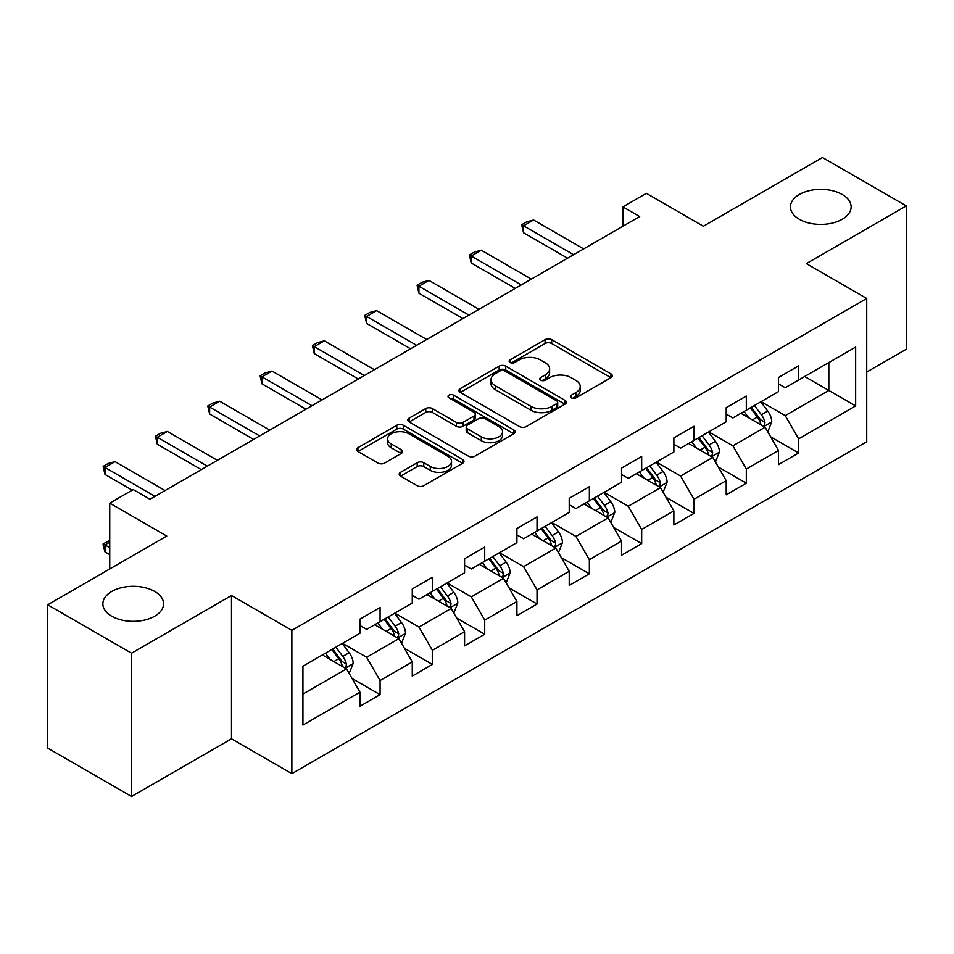 <?xml version="1.0" encoding="UTF-8"?>
<svg xmlns="http://www.w3.org/2000/svg" width="954" height="954" viewBox="0 0 954 954"><rect width="100%" height="100%" fill="white"/><g stroke="black" fill="none" stroke-linecap="round" stroke-linejoin="round"><path stroke-width="1.43" d="M571.339 397.854A3.256 1.884 0 0 0 575.954 397.854L610.93 377.665A4.651 2.683 0 0 0 612.289 375.769A4.651 2.683 0 0 0 610.93 373.861L551.674 339.648A4.651 2.683 0 0 0 545.08 339.648L510.104 359.849A3.256 1.884 0 0 0 509.15 361.172A3.256 1.884 0 0 0 510.104 362.508A3.256 1.884 0 0 0 514.719 362.508L519.238 359.897A14.894 8.598 0 0 1 540.31 359.897L545.247 362.747A14.894 8.598 0 0 1 549.611 368.828A14.894 8.598 0 0 1 545.247 374.91L540.727 377.522A3.256 1.884 0 0 0 539.773 378.857A3.256 1.884 0 0 0 540.727 380.181A3.256 1.884 0 0 0 545.33 380.181L549.862 377.569A14.894 8.598 0 0 1 570.933 377.569L575.87 380.419A14.894 8.598 0 0 1 580.235 386.501A14.894 8.598 0 0 1 575.87 392.583L571.339 395.194A3.256 1.884 0 0 0 570.385 396.53A3.256 1.884 0 0 0 571.339 397.854L571.339 395.194M154.691 591.432A30.361 17.53 0 0 0 121.611 587.64A30.361 17.53 0 0 0 102.865 603.834A30.361 17.53 0 0 0 111.761 616.224A30.361 17.53 0 0 0 144.841 620.017A30.361 17.53 0 0 0 163.575 603.834A30.361 17.53 0 0 0 154.691 591.432M842.239 194.485A30.361 17.53 0 0 0 809.159 190.681A30.361 17.53 0 0 0 790.425 206.875A30.361 17.53 0 0 0 799.309 219.265A30.361 17.53 0 0 0 832.389 223.069A30.361 17.53 0 0 0 851.135 206.875A30.361 17.53 0 0 0 842.239 194.485M400.561 472.313A4.651 2.683 0 0 0 399.201 474.221A4.651 2.683 0 0 0 400.561 476.118L417.184 485.717A4.651 2.683 0 0 0 423.767 485.717L462.618 463.286A4.651 2.683 0 0 0 463.978 461.39A4.651 2.683 0 0 0 462.618 459.482L403.363 425.269A4.651 2.683 0 0 0 396.781 425.269L357.929 447.7A4.651 2.683 0 0 0 356.569 449.608A4.651 2.683 0 0 0 357.929 451.504L378.011 463.095A4.651 2.683 0 0 0 384.593 463.095L401.217 453.496A4.651 2.683 0 0 0 402.588 451.6A4.651 2.683 0 0 0 401.217 449.704L391.259 443.944A12.45 7.191 0 0 1 387.61 438.864A12.45 7.191 0 0 1 395.302 432.222A12.45 7.191 0 0 1 408.872 433.784L447.891 456.298A12.45 7.191 0 0 1 451.528 461.39A12.45 7.191 0 0 1 443.848 468.032A12.45 7.191 0 0 1 430.278 466.47L423.767 462.714A4.651 2.683 0 0 0 417.184 462.714L400.561 472.313L400.561 476.118M866.721 372.048L906.3 349.2L906.3 205.909L822.455 157.505L703.384 226.241L646.371 193.328L622.89 206.875L639.669 216.558L149.993 499.264L133.226 489.581L109.746 503.14L109.746 568.978M131.545 653.204L131.545 796.495L231.5 738.801L231.5 595.499L131.545 653.204L47.7 604.8L166.759 536.053L109.746 503.14M231.5 595.499L291.864 630.356L866.721 298.471L866.721 441.762L291.864 773.646L291.864 630.356M906.3 205.909L806.357 263.614L866.721 298.471M519.572 426.605A4.651 2.683 0 0 0 526.155 426.605L565.006 404.174A4.651 2.683 0 0 0 566.366 402.278A4.651 2.683 0 0 0 565.006 400.382L505.739 366.169A4.651 2.683 0 0 0 499.157 366.169L460.317 388.588A4.651 2.683 0 0 0 458.946 390.496A4.651 2.683 0 0 0 460.317 392.392L519.572 426.605M450.264 398.557A3.256 1.884 0 0 1 453.567 399.022L453.567 395.147L513.812 429.932A4.651 2.683 0 0 1 515.172 431.828A4.651 2.683 0 0 1 513.812 433.736L474.961 456.155A4.651 2.683 0 0 1 468.378 456.155L409.123 421.954L409.123 418.15A4.651 2.683 0 0 0 407.763 420.046A4.651 2.683 0 0 0 409.123 421.954M409.123 418.15L425.746 408.55A4.651 2.683 0 0 1 432.329 408.55L456.358 422.419A4.651 2.683 0 0 0 462.952 422.419L473.971 416.051A4.651 2.683 0 0 0 475.342 414.155A4.651 2.683 0 0 0 473.971 412.259L448.952 397.806A3.256 1.884 0 0 1 447.998 396.482A3.256 1.884 0 0 1 450.014 394.741A3.256 1.884 0 0 1 453.567 395.147M131.545 796.495L47.7 748.091L47.7 604.8M352.062 678.485L380.074 694.643L380.074 680.512L412.271 661.921L412.271 676.064L432.389 664.437L432.389 650.306L464.586 631.715L464.586 645.846L484.715 634.231L484.715 620.1L516.913 601.509L516.913 615.64L537.03 604.025L537.03 589.894L569.228 571.303L569.228 585.434L589.357 573.819L589.357 559.688L621.555 541.097L621.555 555.228L641.672 543.613L641.672 529.47L673.87 510.891L673.87 525.022L693.999 513.407L693.999 499.264L726.197 480.685L726.197 494.816L746.314 483.201L746.314 469.058L778.512 450.467L778.512 464.61L798.641 452.995L798.641 438.852L855.655 405.939L855.655 347.065L828.823 362.556L828.823 390.448L855.655 405.939M380.074 694.643L359.944 706.27L359.944 692.127L302.931 725.052L302.931 666.178L359.944 633.265L359.944 619.134L380.074 607.507L380.074 621.65L412.271 603.059L412.271 588.916L432.389 577.301L432.389 591.444L464.586 572.853L464.586 558.71L484.715 547.095L484.715 561.226L516.913 542.647L516.913 528.504L537.03 516.889L537.03 531.02L569.228 512.429L569.228 498.298L589.357 486.683L589.357 500.814L621.555 482.223L621.555 468.092L641.672 456.477L641.672 470.608L673.87 452.017L673.87 437.886L693.999 426.271L693.999 440.402L726.197 421.811L726.197 407.68L746.314 396.065L746.314 410.196L778.512 391.605L778.512 377.474L798.641 365.847L798.641 379.99L855.655 347.065M374.707 624.739L398.855 638.691L366.658 657.27L342.51 643.33M359.944 625.514L366.658 629.39L380.074 621.65M366.658 657.27L380.074 680.512M398.855 638.691L412.271 661.921M427.022 594.533L451.17 608.473L418.973 627.064L394.825 613.124M412.271 595.308L418.973 599.184L432.389 591.444M418.973 627.064L432.389 650.306M451.17 608.473L464.586 631.715M479.349 564.327L503.497 578.267L471.3 596.858L447.152 582.918M464.586 565.102L471.3 568.978L484.715 561.226M471.3 596.858L484.715 620.1M503.497 578.267L516.913 601.509M531.664 534.121L555.812 548.061L523.615 566.652L499.467 552.712M516.913 534.896L523.615 538.771L537.03 531.02M523.615 566.652L537.03 589.894M555.812 548.061L569.228 571.303M583.991 503.915L608.139 517.855L575.942 536.446L551.794 522.506M569.228 504.69L575.942 508.565L589.357 500.814M575.942 536.446L589.357 559.688M608.139 517.855L621.555 541.097M636.306 473.709L660.454 487.649L628.257 506.24L604.109 492.3M621.555 474.484L628.257 478.359L641.672 470.608M628.257 506.24L641.672 529.47M660.454 487.649L673.87 510.891M688.633 443.503L712.781 457.443L680.584 476.034L656.435 462.094M673.87 444.278L680.584 448.153L693.999 440.402M680.584 476.034L693.999 499.264M712.781 457.443L726.197 480.685M740.948 413.297L765.096 427.237L732.899 445.828L708.75 431.888M726.197 414.072L732.899 417.935L746.314 410.196M732.899 445.828L746.314 469.058M765.096 427.237L778.512 450.467M804.675 376.508L828.823 390.448L785.225 415.622L761.077 401.67M778.512 383.866L785.225 387.729L798.641 379.99M785.225 415.622L798.641 438.852M231.5 738.801L291.864 773.646M622.89 206.875L622.89 226.241M302.931 694.071L346.529 668.897L322.38 654.957M346.529 668.897L359.944 692.127M770.629 436.825L798.641 452.995M718.314 467.031L746.314 483.201M665.987 497.237L693.999 513.407M613.672 527.443L641.672 543.613M561.346 557.649L589.357 573.819M509.031 587.855L537.03 604.025M456.704 618.061L484.715 634.231M404.389 648.267L432.389 664.437M572.638 398.319L575.87 396.459A14.894 8.598 0 0 0 580.235 390.377L580.235 386.501M549.611 368.828L549.611 372.704A14.894 8.598 0 0 1 545.247 378.786L542.027 380.646M610.87 377.701L551.674 343.523A4.651 2.683 0 0 0 545.08 343.523L511.404 362.961M564.935 404.21L505.739 370.033A4.651 2.683 0 0 0 499.157 370.033L460.377 392.428M556.766 403.602A3.256 1.884 0 0 0 557.72 402.278A3.256 1.884 0 0 0 556.766 400.942L504.761 370.915A3.256 1.884 0 0 0 500.146 370.915L495.376 373.67A14.894 8.598 0 0 0 491.012 379.752A14.894 8.598 0 0 0 495.376 385.833L530.925 406.368A14.894 8.598 0 0 0 551.996 406.368L556.766 403.602L556.766 407.477A3.256 1.884 0 0 0 557.72 406.154L557.72 402.278M491.012 379.752L491.012 383.627A14.894 8.598 0 0 0 495.376 389.709L495.376 385.833M556.766 407.477L551.996 410.232A14.894 8.598 0 0 1 530.925 410.232L495.376 389.709M409.183 421.99L425.746 412.426L425.746 408.55M475.342 414.155L475.342 418.031A4.651 2.683 0 0 1 473.971 419.927L462.952 426.295A4.651 2.683 0 0 1 456.358 426.295L432.329 412.426A4.651 2.683 0 0 0 425.746 412.426M453.567 399.022L513.753 433.772M481.305 436.825A12.45 7.191 0 0 0 494.876 438.375A12.45 7.191 0 0 0 502.555 431.733A12.45 7.191 0 0 0 498.918 426.653L485.169 418.723A4.651 2.683 0 0 0 478.586 418.723L467.555 425.09A4.651 2.683 0 0 0 466.196 426.987A4.651 2.683 0 0 0 467.555 428.883L481.305 436.825L481.305 440.7A12.45 7.191 0 0 0 494.876 442.251A12.45 7.191 0 0 0 502.555 435.608L502.555 431.733M466.196 426.987L466.196 430.862A4.651 2.683 0 0 0 467.555 432.758L467.555 428.883M481.305 440.7L467.555 432.758M451.528 461.39L451.528 465.266A12.45 7.191 0 0 1 443.848 471.908A12.45 7.191 0 0 1 430.278 470.346L423.767 466.589A4.651 2.683 0 0 0 417.184 466.589L400.62 476.153M387.61 438.864L387.61 442.739A12.45 7.191 0 0 0 391.259 447.82L391.259 443.944M401.157 453.532L391.259 447.82M462.559 463.322L403.363 429.145A4.651 2.683 0 0 0 396.781 429.145L357.988 451.54M767.755 431.828L771.738 421.775A12.569 7.262 -120 0 0 767.731 411.067L760.803 401.825M748.735 417.792L744.037 411.508M763.152 426.116L764.679 424.506L764.953 422.312A12.569 7.262 -120 0 0 761.352 414.751L754.435 405.51M751.287 407.322L758.967 417.578A6.404 3.697 60 0 1 760.123 419.522L764.953 422.312M750.404 407.835L757.333 417.077A12.569 7.262 60 0 1 760.934 424.637M573.592 254.706L523.555 225.812L523.555 232.788L521.707 224.75L526.739 221.841L533.608 220.004L583.657 248.899M567.558 258.188L523.555 232.788M533.608 220.004L523.555 225.812L521.707 224.75M715.428 462.034L719.423 451.981A12.569 7.262 -120 0 0 715.405 441.273L708.488 432.043M696.42 447.998L691.722 441.714M710.837 456.322L712.364 454.712L712.638 452.518A12.569 7.262 -120 0 0 709.037 444.958L702.108 435.716M698.96 437.54L706.64 447.784A6.404 3.697 60 0 1 707.808 449.728L712.638 452.518M698.089 438.041L705.006 447.283A12.569 7.262 60 0 1 708.607 454.843M663.113 492.24L667.096 482.187A12.569 7.262 -120 0 0 663.09 471.491L656.161 462.249M644.093 478.204L639.395 471.932M658.51 486.528L660.037 484.918L660.311 482.724A12.569 7.262 -120 0 0 656.71 475.164L649.793 465.922M646.645 467.746L654.325 477.99A6.404 3.697 60 0 1 655.481 479.934L660.311 482.724M645.763 468.247L652.691 477.489A12.569 7.262 60 0 1 656.292 485.049M521.266 284.912L471.228 256.018L471.228 262.994L469.392 254.956L474.412 252.047L481.293 250.21L531.33 279.105M515.232 288.394L471.228 262.994M481.293 250.21L471.228 256.018L469.392 254.956M468.951 315.118L418.913 286.224L418.913 293.2L417.065 285.163L422.097 282.265L428.966 280.416L479.015 309.311M462.917 318.6L418.913 293.2M428.966 280.416L418.913 286.224L417.065 285.163M610.787 522.446L614.781 512.393A12.569 7.262 -120 0 0 610.763 501.697L603.846 492.455M591.778 508.41L587.08 502.138M606.195 516.734L607.722 515.124L607.996 512.93A12.569 7.262 -120 0 0 604.395 505.37L597.466 496.128M594.318 497.952L601.998 508.196A6.404 3.697 60 0 1 603.166 510.151L607.996 512.93M593.448 498.453L600.364 507.695A12.569 7.262 60 0 1 603.965 515.255M558.472 552.652L562.455 542.599A12.569 7.262 -120 0 0 558.448 531.903L551.519 522.661M539.451 538.616L534.753 532.344M553.869 546.94L555.395 545.33L555.669 543.136A12.569 7.262 -120 0 0 552.068 535.576L545.151 526.334M542.003 528.158L549.683 538.414A6.404 3.697 60 0 1 550.84 540.358L555.669 543.136M541.121 528.659L548.049 537.901A12.569 7.262 60 0 1 551.65 545.461M506.145 582.858L510.14 572.805A12.569 7.262 -120 0 0 506.121 562.109L499.204 552.867M487.136 568.822L482.438 562.55M501.554 577.146L503.08 575.536L503.354 573.342A12.569 7.262 -120 0 0 499.753 565.782L492.824 556.552M489.676 558.364L497.356 568.62A6.404 3.697 60 0 1 498.525 570.564L503.354 573.342M488.806 558.865L495.722 568.107A12.569 7.262 60 0 1 499.324 575.667M416.624 345.324L366.586 316.442L366.586 323.406L364.75 315.369L369.77 312.471L376.651 310.622L426.688 339.517M410.59 348.806L366.586 323.406M376.651 310.622L366.586 316.442L364.75 315.369M364.309 375.53L314.271 346.648L314.271 353.612L312.423 345.575L317.455 342.677L324.324 340.84L374.373 369.723M358.275 379.024L314.271 353.612M324.324 340.84L314.271 346.648L312.423 345.575M311.982 405.736L261.945 376.854L261.945 383.818L260.108 375.781L265.129 372.883L272.009 371.046L322.047 399.929M305.948 409.23L261.945 383.818M272.009 371.046L261.945 376.854L260.108 375.781M259.667 435.954L209.63 407.06L209.63 414.024L207.781 405.999L212.814 403.089L219.682 401.252L269.732 430.135M253.633 439.436L209.63 414.024M219.682 401.252L209.63 407.06L207.781 405.999M207.34 466.16L157.303 437.266L157.303 444.242L155.466 436.205L160.487 433.295L167.367 431.458L217.405 460.341M201.306 469.642L157.303 444.242M167.367 431.458L157.303 437.266L155.466 436.205M453.83 613.064L457.813 603.023A12.569 7.262 -120 0 0 453.806 592.315L446.877 583.073M434.809 599.029L430.111 592.756M449.227 607.352L450.753 605.742L451.027 603.548A12.569 7.262 -120 0 0 447.426 596L440.509 586.758M437.361 588.57L445.041 598.826A6.404 3.697 60 0 1 446.198 600.77L451.027 603.548M436.479 589.071L443.407 598.313A12.569 7.262 60 0 1 447.009 605.873M401.503 643.27L405.498 633.229A12.569 7.262 -120 0 0 401.479 622.521L394.562 613.279M382.494 629.235L377.796 622.962M396.912 637.558L398.438 635.948L398.712 633.766A12.569 7.262 -120 0 0 395.111 626.206L388.183 616.964M385.034 618.776L392.714 629.032A6.404 3.697 60 0 1 393.883 630.976L398.712 633.766M384.164 619.289L391.08 628.519A12.569 7.262 60 0 1 394.682 636.079M349.188 673.488L353.171 663.435A12.569 7.262 -120 0 0 349.164 652.727L342.236 643.485M330.167 659.452L325.469 653.168M344.585 667.776L346.111 666.166L346.385 663.972A12.569 7.262 -120 0 0 342.784 656.412L335.868 647.17M332.719 648.982L340.399 659.238A6.404 3.697 60 0 1 341.556 661.182L346.385 663.972M331.837 649.495L338.765 658.737A12.569 7.262 60 0 1 342.367 666.297M109.746 542.182L104.988 544.925L109.746 547.679M104.988 551.901L103.139 545.02L103.139 543.863L104.988 544.925L104.988 551.901L109.746 554.644M103.139 543.863L109.746 540.536M155.025 496.366L104.988 467.472L104.988 474.448L103.139 466.411L108.172 463.501L115.04 461.664L165.09 490.559M132.212 490.165L104.988 474.448M115.04 461.664L104.988 467.472L103.139 466.411M575.87 396.459L575.87 392.583M540.727 380.181L540.727 377.522M545.247 378.786L545.247 374.91M510.104 362.508L510.104 359.849M545.08 343.523L545.08 339.648M551.674 343.523L551.674 339.648M610.93 377.665L610.93 373.861M460.317 392.392L460.317 388.588M499.157 370.033L499.157 366.169M505.739 370.033L505.739 366.169M565.006 404.174L565.006 400.382M530.925 410.232L530.925 406.368M551.996 410.232L551.996 406.368M432.329 412.426L432.329 408.55M456.358 426.295L456.358 422.419M462.952 426.295L462.952 422.419M473.971 419.927L473.971 416.051M513.812 433.736L513.812 429.932M417.184 466.589L417.184 462.714M423.767 466.589L423.767 462.714M430.278 470.346L430.278 466.47M401.217 453.496L401.217 449.704M357.929 451.504L357.929 447.7M396.781 429.145L396.781 425.269M403.363 429.145L403.363 425.269M462.618 463.286L462.618 459.482M763.856 426.521L771.655 422.014M761.352 414.751L767.731 411.067M752.42 419.915L757.333 417.077M711.541 456.727L719.34 452.22M709.037 444.958L715.405 441.273M700.093 450.121L705.006 447.283M659.214 486.934L667.013 482.438M656.71 475.164L663.09 471.491M647.778 480.327L652.691 477.489M606.899 517.14L614.698 512.644M604.395 505.37L610.763 501.697M595.451 510.533L600.364 507.695M554.572 547.346L562.371 542.85M552.068 535.576L558.448 531.903M543.136 540.739L548.049 537.901M502.257 577.552L510.056 573.056M499.753 565.782L506.121 562.109M490.809 570.945L495.722 568.107M449.93 607.758L457.729 603.262M447.426 596L453.806 592.315M438.494 601.151L443.407 598.313M397.615 637.976L405.414 633.468M395.111 626.206L401.479 622.521M386.167 631.357L391.08 628.519M345.288 668.182L353.087 663.674M342.784 656.412L349.164 652.727M333.852 661.575L338.765 658.737"/></g></svg>
